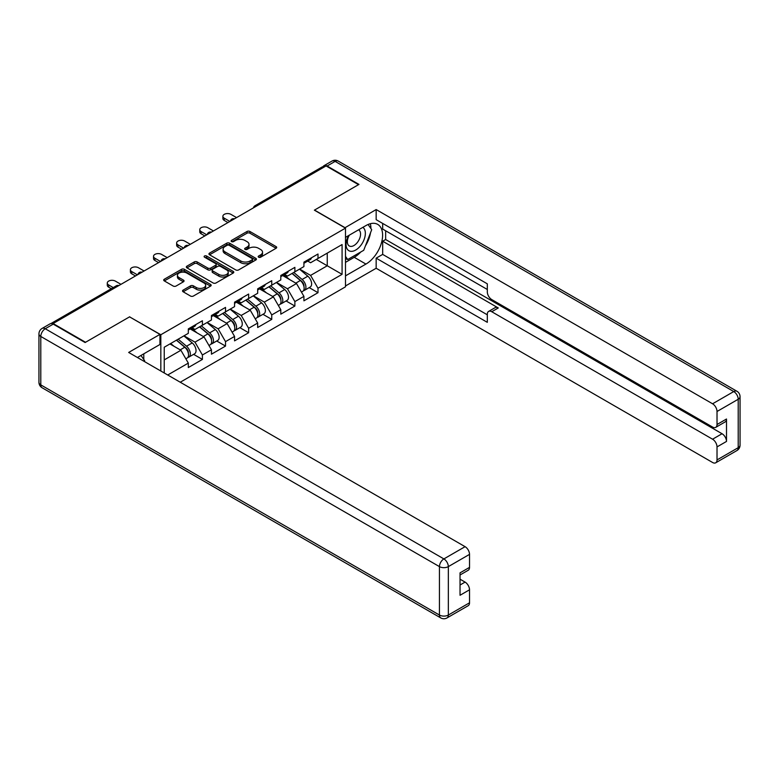 <?xml version="1.0" encoding="UTF-8"?>
<svg xmlns="http://www.w3.org/2000/svg" width="779" height="779" viewBox="0 0 779 779"><rect width="100%" height="100%" fill="white"/><g stroke="black" fill="none" stroke-linecap="round" stroke-linejoin="round"><path stroke-width="1.17" d="M258.609 257.206A1.441 0.828 0 0 0 260.644 257.206L276.097 248.277A2.055 1.188 0 0 0 276.701 247.44A2.055 1.188 0 0 0 276.097 246.602L249.913 231.48A2.055 1.188 0 0 0 247.011 231.48L231.548 240.409A1.441 0.828 0 0 0 231.129 240.993A1.441 0.828 0 0 0 231.548 241.587A1.441 0.828 0 0 0 233.593 241.587L235.589 240.429A6.583 3.798 0 0 1 244.898 240.429L247.079 241.685A6.583 3.798 0 0 1 249.007 244.372A6.583 3.798 0 0 1 247.079 247.06L245.083 248.219A1.441 0.828 0 0 0 244.655 248.803A1.441 0.828 0 0 0 245.083 249.397A1.441 0.828 0 0 0 247.118 249.397L249.114 248.238A6.583 3.798 0 0 1 258.424 248.238L260.605 249.494A6.583 3.798 0 0 1 262.533 252.182A6.583 3.798 0 0 1 260.605 254.869L258.609 256.028A1.441 0.828 0 0 0 258.19 256.612A1.441 0.828 0 0 0 258.609 257.206L258.609 256.028M183.153 290.109A2.055 1.188 0 0 0 182.549 290.947A2.055 1.188 0 0 0 183.153 291.784L190.495 296.03A2.055 1.188 0 0 0 193.406 296.03L210.573 286.117A2.055 1.188 0 0 0 211.167 285.28A2.055 1.188 0 0 0 210.573 284.432L184.389 269.32A2.055 1.188 0 0 0 181.478 269.32L164.311 279.233A2.055 1.188 0 0 0 163.707 280.07A2.055 1.188 0 0 0 164.311 280.907L173.181 286.029A2.055 1.188 0 0 0 176.093 286.029L183.445 281.794A2.055 1.188 0 0 0 184.039 280.946A2.055 1.188 0 0 0 183.445 280.109L179.043 277.567A5.502 3.174 0 0 1 177.427 275.328A5.502 3.174 0 0 1 180.825 272.387A5.502 3.174 0 0 1 186.824 273.078L204.059 283.03A5.502 3.174 0 0 1 205.675 285.28A5.502 3.174 0 0 1 202.277 288.211A5.502 3.174 0 0 1 196.279 287.519L193.406 285.864A2.055 1.188 0 0 0 190.495 285.864L183.153 290.109L183.153 291.784L190.495 287.578L190.495 285.864M129.713 316.771L85.544 342.273L53.089 323.528L326.07 165.927L358.525 184.662L314.365 210.164L345.487 228.13L160.834 334.736L129.713 316.946M235.735 269.904A2.055 1.188 0 0 0 238.647 269.904L255.814 260.001A2.055 1.188 0 0 0 256.408 259.154A2.055 1.188 0 0 0 255.814 258.316L229.63 243.204A2.055 1.188 0 0 0 226.718 243.204L209.551 253.107A2.055 1.188 0 0 0 208.947 253.954A2.055 1.188 0 0 0 209.551 254.791L235.735 269.904M205.111 257.518A1.441 0.828 0 0 1 206.571 257.722L206.571 256.009L233.194 271.374A2.055 1.188 0 0 1 233.788 272.212A2.055 1.188 0 0 1 233.194 273.059L216.026 282.962A2.055 1.188 0 0 1 213.115 282.962L186.931 267.849L186.931 266.165A2.055 1.188 0 0 0 186.327 267.012A2.055 1.188 0 0 0 186.931 267.849M186.931 266.165L194.273 261.929A2.055 1.188 0 0 1 197.184 261.929L207.808 268.064A2.055 1.188 0 0 0 210.72 268.064L215.588 265.249A2.055 1.188 0 0 0 216.192 264.402A2.055 1.188 0 0 0 215.588 263.565L204.536 257.187A1.441 0.828 0 0 1 204.108 256.593A1.441 0.828 0 0 1 205.004 255.824A1.441 0.828 0 0 1 206.571 256.009M160.834 371.018L160.834 334.736M180.251 382.226L345.487 286.828L345.487 228.13M193.611 354.348L202.404 359.421L202.404 354.981L194.993 342.147L184.019 335.807M202.404 359.421L188.323 367.552L188.323 363.102L167.719 375.001M164.242 372.985L164.242 347.23L188.323 333.324L188.323 328.884L202.404 320.753L202.404 325.203L211.44 319.984L211.44 315.534L225.52 307.403L225.52 311.853L234.557 306.634L234.557 302.184L248.637 294.053L248.637 298.503L257.674 293.284L257.674 288.834L271.754 280.713L271.754 285.163L280.8 279.943L280.8 275.493L294.881 267.363L294.881 271.813L303.917 266.593L303.917 262.143L317.998 254.012L317.998 258.462L342.078 244.557L342.078 274.335L317.998 288.24L310.587 275.406L299.623 269.076M309.205 287.607L317.998 292.69L317.998 288.24M317.998 292.69L303.917 300.821L303.917 296.371L294.881 301.59L287.47 288.756L276.496 282.417M286.088 300.957L294.881 306.04L294.881 301.59M294.881 306.04L280.8 314.161L280.8 309.711L271.754 314.93L264.344 302.096L253.379 295.767M262.961 314.307L271.754 319.38L271.754 314.93M271.754 319.38L257.674 327.511L257.674 323.061L248.637 328.28L241.227 315.446L230.263 309.117M239.844 327.657L248.637 332.73L248.637 328.28M248.637 332.73L234.557 340.861L234.557 336.411L225.52 341.63L218.11 328.796L207.146 322.467M216.728 340.998L225.52 346.08L225.52 341.63M225.52 346.08L211.44 354.202L211.44 349.761L202.404 354.981M192.131 327.823L194.993 329.478L202.404 325.203M194.993 342.147L204.03 336.927L190.203 328.933M211.44 349.761L204.03 336.927M215.247 314.473L218.11 316.128L225.52 311.853M218.11 328.796L227.147 323.577L213.319 315.592M234.557 336.411L227.147 323.577M238.364 301.132L241.227 302.788L248.637 298.503M241.227 315.446L250.273 310.227L236.436 302.242M257.674 323.061L250.273 310.227M261.481 287.782L264.344 289.437L271.754 285.163M264.344 302.096L273.39 296.877L259.553 288.892M280.8 309.711L273.39 296.877M284.598 274.432L287.47 276.087L294.881 271.813M287.47 288.756L296.507 283.537L282.67 275.552M303.917 296.371L296.507 283.537M323.85 167.212L256.719 205.968M255.765 206.513A3.145 1.811 120 0 1 256.564 205.89A3.145 1.811 60 0 0 254.996 205.734L322.126 166.969A3.145 1.811 60 0 1 323.704 167.125M307.724 261.092L310.587 262.737L317.998 258.462M310.587 275.406L327.258 265.775L327.258 253.117L342.078 244.557M316.293 259.446L342.078 274.335M53.089 323.528L53.089 324.045M164.242 359.898L180.913 350.268L169.949 343.938M188.323 363.102L180.913 350.268M259.183 257.411L260.605 256.583A6.583 3.798 0 0 0 262.533 253.896L262.533 252.182M249.007 244.372L249.007 246.086A6.583 3.798 0 0 1 247.079 248.774L245.658 249.601M276.078 248.297L249.913 233.194A2.055 1.188 0 0 0 247.011 233.194L232.132 241.782M255.814 258.316L255.814 260.001L229.63 244.908A2.055 1.188 0 0 0 226.718 244.908L209.58 254.801M252.172 259.748A1.441 0.828 0 0 0 252.591 259.154A1.441 0.828 0 0 0 252.172 258.57L229.192 245.297A1.441 0.828 0 0 0 227.156 245.297L225.043 246.515A6.583 3.798 0 0 0 223.115 249.202A6.583 3.798 0 0 0 225.043 251.89L240.75 260.965A6.583 3.798 0 0 0 250.059 260.965L252.172 259.748L252.172 261.452A1.441 0.828 0 0 0 252.591 260.868L252.591 259.154M223.115 249.202L223.115 250.916A6.583 3.798 0 0 0 225.043 253.603L225.043 251.89M252.172 261.452L250.059 262.669A6.583 3.798 0 0 1 240.75 262.669L225.043 253.603M186.96 267.869L194.273 263.643L194.273 261.929M216.192 264.402L216.192 266.116A2.055 1.188 0 0 1 215.588 266.954L210.72 269.768A2.055 1.188 0 0 1 207.808 269.768L197.184 263.643A2.055 1.188 0 0 0 194.273 263.643M206.571 257.722L233.164 273.069M218.821 274.422A5.502 3.174 0 0 0 224.819 275.114A5.502 3.174 0 0 0 228.218 272.173A5.502 3.174 0 0 0 226.611 269.923L220.535 266.418A2.055 1.188 0 0 0 217.623 266.418L212.755 269.232A2.055 1.188 0 0 0 212.151 270.079A2.055 1.188 0 0 0 212.755 270.917L218.821 274.422L218.821 276.136A5.502 3.174 0 0 0 224.819 276.818A5.502 3.174 0 0 0 228.218 273.887L228.218 272.173M212.151 270.079L212.151 271.783A2.055 1.188 0 0 0 212.755 272.631L212.755 270.917M218.821 276.136L212.755 272.631M205.675 285.28L205.675 286.984A5.502 3.174 0 0 1 202.277 289.924A5.502 3.174 0 0 1 196.279 289.233L193.406 287.578A2.055 1.188 0 0 0 190.495 287.578M177.427 275.328L177.427 277.032A5.502 3.174 0 0 0 179.043 279.281L179.043 277.567M183.416 281.803L179.043 279.281M210.544 286.136L184.389 271.034A2.055 1.188 0 0 0 181.478 271.034L164.34 280.927L164.311 279.233M302.155 281.832L301.113 281.229M303.479 290.645A6.914 3.992 -120 0 0 304.482 290.333A6.914 3.992 -120 0 0 305.728 285.503A6.914 3.992 -120 0 0 302.125 279.476L293.78 272.446M304.482 290.333L310.188 287.042A6.914 3.992 -120 0 0 311.434 282.212A6.914 3.992 -120 0 0 307.832 276.185L299.487 269.144M292.174 273.371L301.697 281.394A4.187 2.425 60 0 1 303.956 286.555M301.444 292.086L302.71 291.365A6.914 3.992 -120 0 0 303.946 286.526A6.914 3.992 -120 0 0 300.343 280.508L292.008 273.468M289.603 279.544L283.975 274.802M236.563 217.604L230.925 214.361A4.713 2.726 0 0 0 225.793 213.767A4.713 2.726 0 0 0 222.882 216.28A4.713 2.726 0 0 0 224.264 218.208L224.264 220.428A4.713 2.726 180 0 1 222.882 218.51L222.882 216.28M227.965 222.57L224.264 220.428M305.767 261.072A6.914 3.992 60 0 1 304.482 262.951A6.914 3.992 60 0 1 303.917 263.195M311.473 257.781A6.914 3.992 60 0 1 310.188 259.66L304.482 262.951M229.893 221.46L224.264 218.208M348.554 235.599A13.623 7.868 120 0 0 348.223 250.234A13.623 7.868 120 0 0 360.531 245.765A13.623 7.868 120 0 0 362.868 227.332M349.323 235.161A9.329 5.385 120 0 0 349.294 245.979A9.329 5.385 120 0 0 357.259 242.59A9.329 5.385 120 0 0 358.622 229.824A9.329 5.385 120 0 0 358.593 229.805M368.068 224.488L371.71 229.678L363.715 250.293L347.707 259.534L345.487 256.369M345.487 258.248L347.707 259.534M140.95 355.458L144.67 360.755L144.378 361.514M344.893 227.789L376.16 209.561L712.571 403.785L733.76 391.555L335.116 161.389L327.112 166.015L358.973 184.409L314.512 210.077L344.893 227.614M345.487 237.371L365.935 225.569A23.574 13.613 120 0 1 377.727 224.401A23.574 13.613 120 0 1 381.34 243.291A23.574 13.613 120 0 1 365.935 264.071L345.487 275.873M345.487 285.971L376.16 268.258L376.16 258.161L487.313 322.331L487.313 314.288A6.29 3.632 -120 0 1 488.608 311.415A6.29 3.632 -120 0 1 491.753 311.727L712.571 439.21L722.055 433.737A6.29 3.632 60 0 1 726.505 441.44L726.505 419.014A6.29 3.632 60 0 1 725.2 421.897L715.716 427.369A6.29 3.632 -120 0 0 717.021 424.497L717.021 411.487A6.29 3.632 -120 0 0 712.571 403.785M385.644 230.788L385.644 239.513L382.684 241.227L382.684 254.402L376.16 258.161M382.684 223.427L382.684 229.075L487.313 289.476M715.716 427.369A6.29 3.632 -120 0 1 712.571 427.058L491.753 299.574A6.29 3.632 -120 0 1 487.313 291.872L487.313 283.829L376.16 219.659L376.16 209.561M376.16 268.258L712.571 462.483A6.29 3.632 -120 0 0 715.716 462.794A6.29 3.632 -120 0 0 717.021 459.922L717.021 446.912A6.29 3.632 -120 0 0 712.571 439.21M327.112 166.015A6.29 3.632 -120 0 0 323.967 165.703A6.29 3.632 -120 0 0 322.983 166.852M382.684 241.227L498.278 307.958L491.753 311.727M385.644 239.513L722.055 433.737M382.684 254.402L487.313 314.804M488.608 311.415L495.132 307.647A6.29 3.632 60 0 1 498.278 307.958M345.487 262.357L354.231 257.313A23.574 13.613 120 0 0 360.765 251.997M365.448 245.823A23.574 13.613 120 0 0 370.522 232.746M370.901 228.52A23.574 13.613 120 0 0 370.317 223.709M345.487 259.621L346.674 258.93M53.245 324.132L45.24 328.748A6.29 3.632 -120 0 0 42.095 328.436L50.099 323.821A6.29 3.632 60 0 1 53.245 324.132L85.106 342.526L129.557 316.858L159.938 334.395L159.938 344.493L138.896 356.646A23.574 13.613 120 0 0 137.474 357.532M159.938 334.395L128.671 352.449L465.082 546.673A6.29 3.632 60 0 1 469.523 554.375L469.523 567.385A6.29 3.632 60 0 1 468.228 570.257L460.038 574.98M143.784 359.499L143.784 353.822M460.038 585.01L465.082 582.098A6.29 3.632 60 0 1 469.523 589.8L469.523 602.8A6.29 3.632 60 0 1 468.228 605.682L447.029 617.913A6.29 3.632 -120 0 0 448.334 615.04L469.523 602.8M469.523 567.385L460.038 572.857L460.038 595.273L469.523 589.8M465.082 582.098L460.038 579.186M279.038 295.183L277.996 294.579M280.362 303.995A6.914 3.992 -120 0 0 281.365 303.683A6.914 3.992 -120 0 0 282.611 298.854A6.914 3.992 -120 0 0 279.009 292.826L270.664 285.786M281.365 303.683L287.071 300.392A6.914 3.992 -120 0 0 288.318 295.553A6.914 3.992 -120 0 0 284.715 289.535L276.37 282.495M269.057 286.721L278.57 294.744A4.187 2.425 60 0 1 280.839 299.905M278.327 305.436L279.583 304.706A6.914 3.992 -120 0 0 280.829 299.876A6.914 3.992 -120 0 0 277.227 293.849L268.891 286.818M266.486 292.894L260.858 288.142M255.911 308.523L254.879 307.929M257.245 317.345A6.914 3.992 -120 0 0 258.248 317.034A6.914 3.992 -120 0 0 259.485 312.194A6.914 3.992 -120 0 0 255.892 306.176L247.547 299.136M258.248 317.034L263.954 313.733A6.914 3.992 -120 0 0 265.191 308.903A6.914 3.992 -120 0 0 261.598 302.875L253.253 295.845M245.94 300.061L255.454 308.094A4.187 2.425 60 0 1 257.722 313.255M255.21 318.786L256.466 318.056A6.914 3.992 -120 0 0 257.713 313.226A6.914 3.992 -120 0 0 254.11 307.199L245.765 300.158M243.36 306.244L237.731 301.492M232.794 321.873L231.762 321.269M234.119 330.686A6.914 3.992 -120 0 0 235.131 330.374A6.914 3.992 -120 0 0 236.368 325.544A6.914 3.992 -120 0 0 232.765 319.517L224.43 312.486M235.131 330.374L240.838 327.083A6.914 3.992 -120 0 0 242.074 322.253A6.914 3.992 -120 0 0 238.471 316.225L230.136 309.185M222.823 313.411L232.337 321.435A4.187 2.425 60 0 1 234.596 326.605M232.093 332.136L233.349 331.406A6.914 3.992 -120 0 0 234.596 326.576A6.914 3.992 -120 0 0 230.993 320.549L222.648 313.509M220.243 319.585L214.614 314.843M209.678 335.223L208.636 334.619M211.002 344.036A6.914 3.992 -120 0 0 212.005 343.724A6.914 3.992 -120 0 0 213.251 338.894A6.914 3.992 -120 0 0 209.648 332.867L201.313 325.826M212.005 343.724L217.711 340.433A6.914 3.992 -120 0 0 218.957 335.603A6.914 3.992 -120 0 0 215.355 329.575L207.019 322.535M199.706 326.761L209.22 334.785A4.187 2.425 60 0 1 211.479 339.946M208.967 345.477L210.233 344.756A6.914 3.992 -120 0 0 211.469 339.917A6.914 3.992 -120 0 0 207.876 333.899L199.531 326.859M197.126 332.935L191.498 328.183M186.561 348.564L185.519 347.97M187.885 357.386A6.914 3.992 -120 0 0 188.888 357.074A6.914 3.992 -120 0 0 190.134 352.244A6.914 3.992 -120 0 0 186.532 346.217L178.187 339.177M188.888 357.074L194.594 353.783A6.914 3.992 -120 0 0 195.841 348.943A6.914 3.992 -120 0 0 192.238 342.926L183.893 335.885M176.58 340.102L186.103 348.135A4.187 2.425 60 0 1 188.362 353.296M185.85 358.827L187.116 358.097A6.914 3.992 -120 0 0 188.352 353.267A6.914 3.992 -120 0 0 184.75 347.239L176.414 340.209M174.009 346.285L170.708 343.5M213.446 230.954L207.808 227.702A4.713 2.726 0 0 0 202.667 227.117A4.713 2.726 0 0 0 199.765 229.63A4.713 2.726 0 0 0 201.138 231.558L201.138 233.778A4.713 2.726 180 0 1 199.765 231.85L199.765 229.63M204.848 235.92L201.138 233.778M282.65 274.422A6.914 3.992 60 0 1 281.365 276.302A6.914 3.992 60 0 1 280.8 276.535M288.357 271.121A6.914 3.992 60 0 1 287.071 273.01L281.365 276.302M206.776 234.81L201.138 231.558M190.319 244.304L184.691 241.052A4.713 2.726 0 0 0 179.55 240.458A4.713 2.726 0 0 0 176.638 242.98A4.713 2.726 0 0 0 178.021 244.898L178.021 247.128A4.713 2.726 180 0 1 176.638 245.2L176.638 242.98M181.731 249.261L178.021 247.128M259.534 287.763A6.914 3.992 60 0 1 258.248 289.652A6.914 3.992 60 0 1 257.674 289.885M265.24 284.471A6.914 3.992 60 0 1 263.954 286.36L258.248 289.652M183.649 248.15L178.021 244.898M167.203 257.654L161.574 254.402A4.713 2.726 0 0 0 156.433 253.808A4.713 2.726 0 0 0 153.521 256.32A4.713 2.726 0 0 0 154.904 258.248L154.904 260.478A4.713 2.726 180 0 1 153.521 258.55L153.521 256.32M158.604 262.611L154.904 260.478M236.417 301.113A6.914 3.992 60 0 1 235.131 303.002A6.914 3.992 60 0 1 234.557 303.235M242.123 297.821A6.914 3.992 60 0 1 240.838 299.701L235.131 303.002M160.532 261.501L154.904 258.248M144.086 270.995L138.458 267.742A4.713 2.726 0 0 0 133.316 267.158A4.713 2.726 0 0 0 130.405 269.67A4.713 2.726 0 0 0 131.787 271.598L131.787 273.818A4.713 2.726 180 0 1 130.405 271.9L130.405 269.67M135.488 275.961L131.787 273.818M213.3 314.463A6.914 3.992 60 0 1 212.005 316.342A6.914 3.992 60 0 1 211.44 316.576M219.006 311.172A6.914 3.992 60 0 1 217.711 313.051L212.005 316.342M137.416 274.851L131.787 271.598M120.969 284.345L115.331 281.092A4.713 2.726 0 0 0 110.199 280.508A4.713 2.726 0 0 0 107.288 283.02A4.713 2.726 0 0 0 108.67 284.948L108.67 287.169A4.713 2.726 180 0 1 107.288 285.241L107.288 283.02M111.3 288.688L108.67 287.169M190.173 327.813A6.914 3.992 60 0 1 188.888 329.692A6.914 3.992 60 0 1 188.323 329.926M195.88 324.512A6.914 3.992 60 0 1 194.594 326.401L188.888 329.692M113.228 287.578L108.67 284.948M117.999 286.059L52.427 323.743M118.651 285.679A3.145 1.811 -60 0 0 117.853 285.971A3.145 1.811 -120 0 0 116.285 285.815L50.937 323.548M232.648 219.863A3.145 1.811 120 0 1 233.447 219.23A3.145 1.811 -60 0 1 234.245 218.948M209.532 233.213A3.145 1.811 120 0 1 210.33 232.58A3.145 1.811 -60 0 1 211.128 232.288M186.415 246.563A3.145 1.811 120 0 1 187.213 245.93A3.145 1.811 -60 0 1 188.012 245.638M163.298 259.904A3.145 1.811 120 0 1 164.096 259.28A3.145 1.811 -60 0 1 164.885 258.988M140.171 273.254A3.145 1.811 120 0 1 140.97 272.621A3.145 1.811 -60 0 1 141.768 272.338M260.605 256.583L260.605 254.869M245.083 249.397L245.083 248.219M247.079 248.774L247.079 247.06M231.548 241.587L231.548 240.409M247.011 233.194L247.011 231.48M249.913 233.194L249.913 231.48M276.097 248.277L276.097 246.602M209.551 254.791L209.551 253.107M226.718 244.908L226.718 243.204M229.63 244.908L229.63 243.204M240.75 262.669L240.75 260.965M250.059 262.669L250.059 260.965M197.184 263.643L197.184 261.929M207.808 269.768L207.808 268.064M210.72 269.768L210.72 268.064M215.588 266.954L215.588 265.249M233.194 273.059L233.194 271.374M193.406 287.578L193.406 285.864M196.279 289.233L196.279 287.519M183.445 281.794L183.445 280.109M181.478 271.034L181.478 269.32M184.389 271.034L184.389 269.32M210.573 286.117L210.573 284.432M302.125 279.476L307.832 276.185M295.806 283.128L300.343 280.508M717.021 424.497L726.505 419.014M726.505 441.44L717.021 446.912M717.021 459.922L738.21 447.682L738.21 399.257L717.021 411.487M354.231 257.313L365.935 264.071M738.21 447.682A6.29 3.632 60 0 1 736.905 450.564A6.29 6.29 0 0 0 740.05 445.111A6.29 3.632 180 0 1 738.21 447.682M738.21 399.257A6.29 3.632 0 0 0 740.05 396.686A6.29 6.29 0 0 0 736.905 391.243A6.29 3.632 -60 0 0 733.76 391.555A6.29 3.632 60 0 1 738.21 399.257M323.967 165.703L331.971 161.087A6.29 3.632 60 0 1 335.116 161.389A6.29 3.632 -60 0 1 338.252 161.087L736.905 391.243M42.095 328.436A6.29 6.29 0 0 0 38.95 333.889A6.29 3.632 180 0 0 40.79 336.45A6.29 3.632 -60 0 1 45.24 328.748L443.884 558.913A6.29 3.632 -60 0 0 439.444 566.615L40.79 336.45L40.79 384.884L439.444 615.04L439.444 566.615A6.29 3.632 0 0 0 448.334 566.615L448.334 615.04A6.29 3.632 180 0 1 439.444 615.04A6.29 3.632 -60 0 0 440.748 617.913A6.29 6.29 0 0 0 447.029 617.913M469.523 554.375L448.334 566.615A6.29 3.632 -120 0 0 443.884 558.913L465.082 546.673M42.095 387.757A6.29 3.632 -60 0 1 40.79 384.884A6.29 3.632 0 0 1 38.95 382.314A6.29 6.29 0 0 0 42.095 387.757L440.748 617.913M279.009 292.826L284.715 289.535M272.689 296.478L277.227 293.849M255.892 306.176L261.598 302.875M249.562 309.818L254.11 307.199M232.765 319.517L238.471 316.225M226.446 323.168L230.993 320.549M209.648 332.867L215.355 329.575M203.329 336.518L207.876 333.899M186.532 346.217L192.238 342.926M180.212 349.868L184.75 347.239M254.996 205.734A3.145 3.145 0 0 0 253.487 207.837M234.46 218.821A3.145 3.145 0 0 0 230.37 221.187M211.333 232.171A3.145 3.145 0 0 0 207.243 234.528M188.216 245.521A3.145 3.145 0 0 0 184.126 247.878M165.099 258.862A3.145 3.145 0 0 0 161.01 261.228M141.982 272.212A3.145 3.145 0 0 0 137.893 274.578M118.866 285.562A3.145 3.145 0 0 0 116.285 285.815M715.716 462.794L736.905 450.564M740.05 445.111L740.05 396.686M338.252 161.087A6.29 6.29 0 0 0 331.971 161.087M38.95 333.889L38.95 382.314"/></g></svg>
